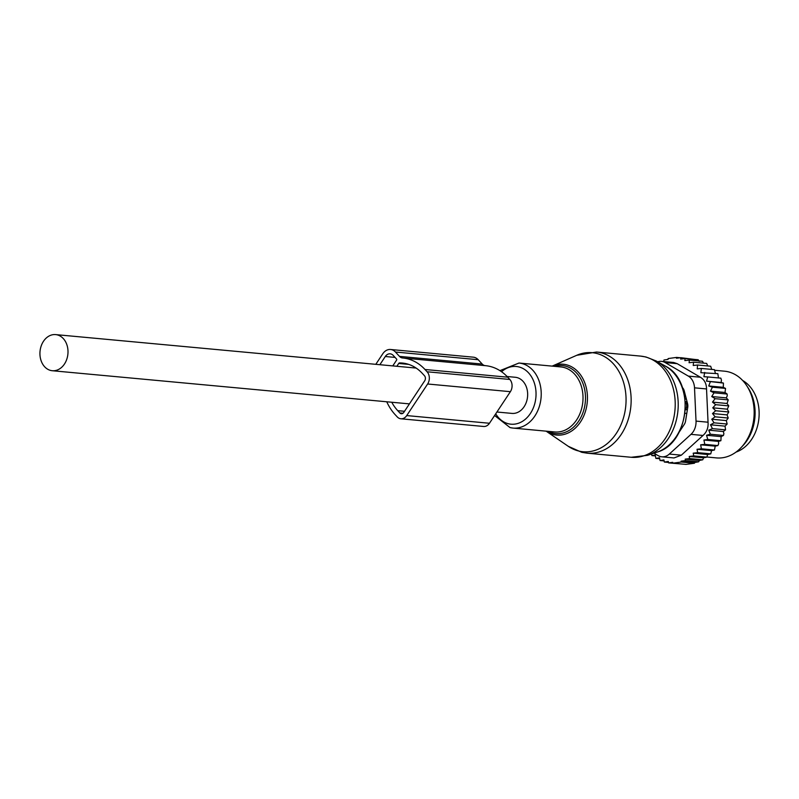 <?xml version="1.0" encoding="UTF-8"?>
<svg xmlns="http://www.w3.org/2000/svg" width="799" height="799" viewBox="0 0 799 799"><rect width="100%" height="100%" fill="white"/><g stroke="black" fill="none" stroke-linecap="round" stroke-linejoin="round"><path stroke-width="1.2" d="M736.009 452.104A38.102 29.403 -84.7 0 0 754.665 393.717A38.102 29.403 -84.7 0 0 742.661 380.484M684.463 391.76A29.753 22.961 -84.7 0 0 682.985 389.303M685.352 409.987L685.592 409.607A5.803 4.484 -84.7 0 0 685.342 401.727M686.77 413.463L685.023 413.293M686.371 399.071L685.073 398.951M711.739 369.418L710.671 366.222L697.567 365.013L697.217 368.888L701.332 368.449L714.436 369.667L715.415 373.433M701.332 368.449L700.873 372.694L717.842 373.662L718.461 377.937M721.457 380.184L721.088 382.491L723.435 383.091L706.526 381.143L707.744 376.938L720.858 378.157L721.457 380.184M723.435 383.091L723.285 387.325L725.532 388.414L712.428 387.195L708.723 385.967L710.321 381.882M725.532 388.414L725.033 392.479L727.13 394.027L714.026 392.818L710.471 391.12L712.428 387.195M715.654 404.674L728.758 405.892L727.32 409.168L712.758 407.82L715.654 404.674L712.498 402.117L715.105 398.671L711.739 396.534L726.291 397.882L727.25 395.835L727.13 394.027M726.291 397.882L728.219 399.89L715.105 398.671M712.498 402.117L727.06 403.475L728.219 399.89M727.06 403.475L728.758 405.892M727.32 409.168L728.768 411.974L715.654 410.756L712.758 407.82M689.207 456.459L703.579 457.787L702.75 459.795L699.445 460.454L685.192 459.125L689.647 458.576L689.207 456.459L693.742 455.909L693.202 453.163L697.677 452.643L697.038 449.268L701.372 448.788L700.663 444.803L704.778 444.364L703.929 440.049L707.784 439.49L706.556 435.275L710.351 434.227L708.753 430.162L712.448 428.644L710.491 424.788L714.046 422.821L711.749 419.225L715.115 416.828L712.508 413.542L727.07 414.891L728.768 411.974M727.07 414.891L728.229 418.047L715.115 416.828M703.579 457.787L706.845 457.128L707.644 454.501L710.78 453.862L711.549 450.616L714.476 450.007L715.215 446.152L717.882 445.582L718.661 443.725L718.491 441.398L720.888 440.698L721.117 436.624L723.455 435.445L723.894 433.697L723.315 431.52L725.552 429.862L725.053 426.147L727.15 424.039L726.311 420.584L728.229 418.047M703.5 363.136L702.501 361.268L689.387 360.049L689.088 362.726L693.562 362.207L706.676 363.425L707.704 365.952M707.744 376.938L703.889 376.699L704.738 372.444M706.526 381.143L721.088 382.491M708.723 385.967L723.285 387.325M710.471 391.12L725.033 392.479M699.445 460.454L698.606 461.812L694.91 462.441L694.411 463.25L686.001 464.399L672.888 463.18L681.307 462.032L694.411 463.25M682.366 464.059L668.623 462.911L672.708 462.321L672.888 463.18M651.594 453.972L651.884 455.58L655.24 455.011L655.879 458.386L659.515 457.787L660.054 460.544L663.909 459.934L664.349 462.052L668.523 462.431M660.054 460.544L664.119 460.913M655.879 458.386L659.704 458.736M651.884 455.58L655.41 455.909M699.195 361.368L698.206 359.76L685.103 358.541L680.648 359.101L680.828 357.682L694.251 359.39M685.192 459.125L685.502 460.594L698.606 461.812M681.307 462.032L681.118 461.163L694.91 462.441M668.623 462.911L668.314 461.452L664.349 462.052M680.828 357.682L676.453 358.252L676.553 357.413L668.144 358.561L668.034 359.4L663.949 359.999L663.769 361.418L663.15 361.508M676.553 357.413L680.249 357.752M653.952 453.173L658.096 455.6A14.512 11.196 -84.7 0 0 661.802 456.808A14.512 11.196 -84.7 0 0 669.312 454.062L690.985 434.346A14.512 11.196 -84.7 0 0 696.029 421.093L694.511 387.825A14.512 11.196 -84.7 0 0 688.339 376.119L665.158 362.556L677.182 363.675L673.687 362.486L661.462 361.358A14.512 11.196 95.3 0 1 665.158 362.556M694.511 387.825L706.536 388.943L708.044 422.212C708.463 427.705 706.785 432.119 703.01 435.465L681.337 455.18L674.026 457.947L661.802 456.808M746.775 385.767L748.214 388.004A40.609 31.341 95.3 0 1 742.86 445.732L741.023 447.67A43.546 33.598 -84.7 0 0 746.775 385.767A43.546 33.598 -84.7 0 0 734.87 374.401A43.546 33.598 -84.7 0 0 724.493 371.185L714.725 370.277M682.366 387.495L682.606 387.755A7.261 5.603 -84.7 0 1 684.204 390.781L687.569 403.645A7.261 5.603 -84.7 0 1 687.739 407.37L685.582 420.993A7.261 5.603 -84.7 0 1 684.274 424.419L679.07 432.279M706.536 388.943C706.456 383.55 704.398 379.645 700.363 377.228L688.339 376.119M706.915 457.018L716.443 457.907A43.546 33.598 -84.7 0 0 741.023 447.67M657.727 361.817A14.512 11.196 95.3 0 1 661.462 361.358M700.363 377.228L677.182 363.675M681.118 461.163L685.502 460.594M689.647 458.576L702.75 459.795M712.508 413.542L715.654 410.756M711.739 396.534L714.026 392.818M693.562 362.207L693.232 365.493L697.567 365.013M685.103 358.541L684.853 360.599L689.387 360.049M693.742 455.909L706.845 457.128M693.202 453.163L707.644 454.501M697.677 452.643L710.78 453.862M697.038 449.268L711.549 450.616M701.372 448.788L714.476 450.007M700.663 444.803L715.215 446.152M704.778 444.364L717.882 445.582M703.929 440.049L718.491 441.398M707.784 439.49L720.888 440.698M706.556 435.275L721.117 436.624M710.351 434.227L723.455 435.445M708.753 430.162L723.315 431.52M712.448 428.644L725.552 429.862M710.491 424.788L725.053 426.147M714.046 422.821L727.15 424.039M711.749 419.225L726.311 420.584M390.571 349.493L473.308 357.173A11.615 8.959 -84.7 0 1 478.211 359.71L482.216 364.064L399.48 356.384L395.465 352.029A11.615 8.959 -84.7 0 0 390.571 349.493A11.615 8.959 -84.7 0 0 382.781 353.767L376.059 363.925A11.615 8.959 -84.7 0 0 375.81 364.324M386.756 401.787A52.614 40.599 -84.7 0 0 395.115 414.611L397.223 416.888A8.709 6.722 -84.7 0 0 400.888 418.786A8.709 6.722 -84.7 0 0 406.731 415.58L427.635 383.999A8.709 6.722 -84.7 0 0 427.085 371.775L424.988 369.498A52.614 40.599 -84.7 0 0 402.786 357.992A52.614 40.599 -84.7 0 0 402.576 357.972A7.261 5.603 -84.7 0 1 402.546 357.972A7.261 5.603 -84.7 0 1 399.48 356.384M482.216 364.064A7.261 5.603 -84.7 0 0 485.203 365.642M400.888 418.786L483.635 426.476A8.709 6.722 -84.7 0 0 489.467 423.26L510.381 391.68A8.709 6.722 -84.7 0 0 509.822 379.455L507.725 377.188A52.614 40.599 -84.7 0 0 485.522 365.672A52.614 40.599 -84.7 0 0 485.313 365.652L402.996 358.012M405.003 363.425L399.6 362.926A47.541 36.684 -84.7 0 1 402.316 363.046A47.541 36.684 -84.7 0 1 422.371 373.453L424.469 375.72A3.625 2.796 -84.7 0 1 424.698 380.813L403.795 412.394A3.625 2.796 -84.7 0 1 401.358 413.732A3.625 2.796 -84.7 0 1 399.83 412.933L397.732 410.666A47.541 36.684 -84.7 0 1 391.75 402.247M399.6 362.926A1.448 1.119 -84.7 0 0 398.711 363.465L396.843 366.282M392.778 365.902L396.634 360.069A0.729 0.559 -84.7 0 0 396.584 359.051L393.228 355.415A7.261 5.603 -84.7 0 0 390.172 353.827A7.261 5.603 -84.7 0 0 385.298 356.504L379.875 364.704M496.918 412.014L511.949 413.403A18.147 14.002 -84.7 0 0 527.64 393.418A18.147 14.002 -84.7 0 0 515.295 377.278L507.095 376.509M67.985 350.741A18.147 14.002 -84.7 0 0 55.64 334.601A18.147 14.002 -84.7 0 0 39.95 354.586A18.147 14.002 -84.7 0 0 52.295 370.726A18.147 14.002 -84.7 0 0 67.985 350.741M596.244 353.348A49.738 38.382 -84.7 0 0 576.738 355.295L596.533 352.019A50.806 39.201 -84.7 0 1 600.688 352.699A50.806 39.201 -84.7 0 1 630.561 408.938A50.806 39.201 -84.7 0 1 587.145 453.183L581.782 452.314L568.289 446.321A49.738 38.382 -84.7 0 0 578.905 451.065A49.738 38.382 -84.7 0 0 625.078 411.046A49.738 38.382 -84.7 0 0 596.244 353.348M552.149 366.122L552.199 366.102A35.565 27.436 95.3 0 1 566.141 364.704A35.565 27.436 95.3 0 1 586.756 405.962A35.565 27.436 95.3 0 1 553.747 434.576A35.565 27.436 95.3 0 1 546.156 431.18L568.289 446.321M548.334 431.36A34.167 26.357 -84.7 0 0 553.108 433.118A34.167 26.357 -84.7 0 0 584.818 405.622A34.167 26.357 -84.7 0 0 565.013 366.002A34.167 26.357 -84.7 0 0 554.376 366.322M587.145 453.183L631.22 457.278A50.806 39.201 -84.7 0 0 674.636 413.023A50.806 39.201 -84.7 0 0 644.763 356.793A50.806 39.201 -84.7 0 0 640.608 356.104L596.533 352.019M510.261 427.635A32.659 25.198 -84.7 0 0 512.938 428.074L554.726 431.959A32.659 25.198 -84.7 0 0 582.641 403.505A32.659 25.198 -84.7 0 0 563.435 367.35A32.659 25.198 -84.7 0 0 560.768 366.921L518.98 363.036L499.924 370.646M631.22 457.278L647.609 455.32A50.057 38.632 -84.7 0 0 677.942 410.596A50.057 38.632 -84.7 0 0 656.359 361.048L645.962 356.983L640.608 356.104M494.611 415.49L510.062 427.605L512.938 428.074A32.659 25.198 -84.7 0 0 540.853 399.63A32.659 25.198 -84.7 0 0 521.647 363.475A32.659 25.198 -84.7 0 0 518.98 363.036M495.71 413.832A28.974 22.352 -84.7 0 0 508.573 423.8A28.974 22.352 -84.7 0 0 535.47 400.489A28.974 22.352 -84.7 0 0 518.671 366.881A28.974 22.352 -84.7 0 0 501.562 371.735M647.609 455.32L657.227 452.064A45.693 35.256 -84.7 0 0 684.923 411.245A45.693 35.256 -84.7 0 0 665.217 366.022L656.359 361.048M685.382 409.537A5.803 2.057 32.6 0 0 685.592 409.607L687.36 409.767M687.08 401.767L685.332 401.607M696.029 421.093L708.044 422.212M669.312 454.062L681.337 455.18M690.985 434.346L703.01 435.465M478.211 359.71L395.465 352.029M507.725 377.188L424.988 369.498M509.822 379.455L427.085 371.775M408.708 364.394L398.711 363.465M404.524 411.295L397.732 410.666M403.016 413.233L399.83 412.933M395.076 357.413L385.298 356.504M427.635 383.999L510.381 391.68M406.731 415.58L489.467 423.26M552.199 366.102L576.738 355.295M657.227 452.064C689.797 443.185 695.589 380.743 665.217 366.022M485.522 365.672L402.786 357.992M416.139 368.069L55.64 334.601M409.428 403.885L52.295 370.726"/></g></svg>
